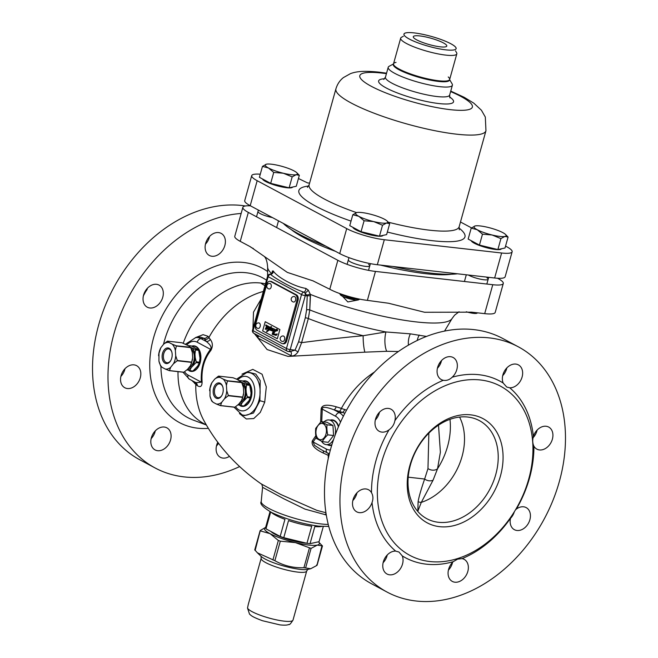 <?xml version="1.0" encoding="UTF-8"?>
<svg xmlns="http://www.w3.org/2000/svg" width="658" height="658" viewBox="0 0 658 658"><rect width="100%" height="100%" fill="white"/><g stroke="black" fill="none" stroke-linecap="round" stroke-linejoin="round"><path stroke-width="0.99" d="M143.666 294.751A95.969 71.788 -61.9 0 1 144.563 293.336A95.969 71.788 118.1 0 1 147.137 289.462M143.403 295.738L147.474 288.303A12.518 9.36 118.1 0 0 147.515 288.138M124.987 368.727L124.625 370.158A12.518 9.36 118.1 0 1 120.883 376.425M205.444 244.159A12.518 9.36 118.1 0 0 209.589 236.411M211.942 256.258A12.518 9.36 118.1 0 0 224.271 247.202A12.518 9.36 118.1 0 0 221.154 233.384A12.518 9.36 118.1 0 0 218.555 232.578A12.518 9.36 118.1 0 0 206.234 241.642A12.518 9.36 118.1 0 0 209.343 255.46A12.518 9.36 118.1 0 0 211.942 256.258M239.635 466.571A139.093 104.046 118.1 0 1 184.026 476.885A139.093 104.046 -61.9 0 1 155.132 467.978L139.669 459.703A139.093 104.046 -61.9 0 1 105.05 306.167A139.093 104.046 -61.9 0 1 242.021 205.518A139.093 104.046 118.1 0 1 245.393 205.97M216.457 445.992A12.518 9.36 118.1 0 0 218.538 443.295M151.159 438.606A12.518 9.36 118.1 0 0 155.296 430.858M155.132 467.978A139.093 104.046 -61.9 0 1 116.927 324.139A139.093 104.046 -61.9 0 1 241.149 213.472M157.657 450.705A12.518 9.36 118.1 0 0 169.978 441.65A12.518 9.36 118.1 0 0 166.869 427.832A12.518 9.36 118.1 0 0 164.261 427.034A12.518 9.36 118.1 0 0 151.94 436.09A12.518 9.36 118.1 0 0 155.058 449.908A12.518 9.36 118.1 0 0 157.657 450.705M127.381 388.533A12.518 9.36 118.1 0 0 139.71 379.469A12.518 9.36 118.1 0 0 136.593 365.651A12.518 9.36 118.1 0 0 133.993 364.853A12.518 9.36 118.1 0 0 121.664 373.909A12.518 9.36 118.1 0 0 124.781 387.726A12.518 9.36 118.1 0 0 127.381 388.533M149.876 307.985A12.518 9.36 118.1 0 0 162.197 298.929A12.518 9.36 118.1 0 0 159.08 285.111A12.518 9.36 118.1 0 0 156.481 284.305A12.518 9.36 118.1 0 0 144.16 293.369A12.518 9.36 118.1 0 0 147.269 307.187A12.518 9.36 118.1 0 0 149.876 307.985M217.773 442.283A12.518 9.36 118.1 0 0 220.348 457.294A12.518 9.36 118.1 0 0 222.955 458.1A12.518 9.36 118.1 0 0 229.445 456.331M191.848 380.48L197.334 385.646C200.493 387.652 202.072 386.394 202.096 381.862C201.274 369.327 204.202 358.849 210.873 350.418C213.028 346.363 212.822 342.695 210.256 339.396L207.969 336.279L203.092 334.667L195.385 337.644M194.743 383.647A4.17 3.907 125 0 0 194.159 381.714M207.969 336.279A4.17 3.808 -38.4 0 1 204.087 338.327L200.435 337.06M326.253 514.943L304.983 509.119L283.919 498.822L262.575 487.315C262.131 484.856 261.662 483.712 261.177 483.885L280.859 494.512L316.86 510.353L280.859 494.512L261.177 483.885C236.411 466.637 217.181 445.285 203.478 419.82A82.604 61.794 -61.9 0 1 195.796 384.478L197.334 385.646C200.493 387.652 202.072 386.394 202.096 381.862C201.274 369.327 204.202 358.849 210.873 350.418C213.028 346.363 212.822 342.695 210.256 339.396A4.17 3.841 -35.6 0 1 206.291 341.494L204.087 338.327L200.945 338.631A21.475 13.654 -83.5 0 0 195.697 337.603L200.517 337.052M316.136 437.529L313.101 441.97A4.17 2.237 -141.9 0 0 312.336 440.844L315.824 435.728L312.336 440.844C311.078 444.997 314.73 449.06 323.284 453.041L328.91 455.649M346.552 410.156L336.205 406.784C326.524 404.037 321.499 404.909 321.12 409.399L320.619 421.984L321.12 409.399A4.17 0.872 176.3 0 0 322.272 409.128L321.729 421.671M257.007 334.988L257.73 337.883L290.737 355.542C293.016 356.554 295.442 355.345 298.033 351.915L301.594 342.67C321.055 340.054 341.568 337.735 363.134 335.712A17.149 3.463 87.6 0 0 364.845 352.17L288.048 356.422L267.082 349.53L254.35 333.565L267.082 349.53L288.048 356.422L364.845 352.17L386.698 351.298L398.452 351.512L386.698 351.298A14.978 5.675 92 0 1 385.933 331.953L410.362 333.853L426.532 336.435L410.362 333.853L385.933 331.953L363.134 335.712L385.933 331.953A91.594 17.338 15.6 0 1 309.77 309.934L310.444 296.01A2.78 0.995 2.7 0 0 307.237 295.894L305.123 293.007L305.279 295.672A2.78 0.526 -164.4 0 1 301.52 294.554L268.151 276.705A2.78 0.526 -164.4 0 1 267.6 276.196L252.54 330.127A2.78 0.526 15.6 0 0 253.091 330.637A2.78 2.081 118.1 0 0 253.914 333.326L287.283 351.183A2.78 2.081 -61.9 0 1 286.46 348.493L301.52 294.554A2.78 2.081 -61.9 0 1 303.889 292.177C293.197 288.665 275.324 278.679 270.52 274.328A2.78 2.081 118.1 0 0 268.151 276.705L253.091 330.637L286.46 348.493A2.78 0.526 15.6 0 0 290.219 349.604A2.78 1.768 96.5 0 1 288.278 351.495A2.78 1.768 96.5 0 1 287.859 351.364A2.78 2.081 -61.9 0 1 287.283 351.183A2.78 2.78 0 0 0 288.278 351.495L290.713 351.767M261.292 298.79L253.503 312.131L252.943 328.696L253.503 312.131L261.292 298.79M264.713 402.26L260.239 412.451L253.749 418.562L246.339 418.965L239.446 413.545L246.339 418.965L253.749 418.562L260.239 412.451L264.713 402.26L266.301 386.846L262.09 374.229L252.795 369.377L241.996 374.155L252.795 369.377L262.09 374.229L266.301 386.846L264.713 402.26A4.17 0.79 15.6 0 0 259.877 400.788L260.214 380.571L255.806 374.073L249.012 372.313L246.742 372.568L236.584 379.148M234.018 407.162L241.971 414.787L244.332 415.626L253.494 413.035L259.877 400.788M240.31 405.78A12.864 8.184 -83.5 0 0 242.234 406.389A12.864 8.184 -83.5 0 0 251.216 397.629A12.864 8.184 -83.5 0 0 245.13 380.817A12.864 8.184 -83.5 0 0 242.786 381.081M245.928 380.974A12.864 8.184 -83.5 0 0 244.792 381.138M243.049 406.414A12.864 8.184 96.5 0 1 241.98 406.002M417.238 340.482A14.106 10.372 99.5 0 1 419.261 335.054M298.033 351.915L295.031 350.146L298.576 341.897L305.312 317.765L306.603 309.836L307.237 295.894L305.279 295.672L290.219 349.604L295.031 350.146L290.088 351.611M290.737 355.542A2.78 1.842 115.4 0 0 290.597 351.759M257.73 337.883A2.78 2.287 121.7 0 0 258.413 335.736M298.576 341.897A2.78 0.526 15.6 0 1 301.594 342.67L308.331 318.546A90.409 17.116 -164.4 0 0 363.134 335.712A90.409 17.116 -164.4 0 1 308.331 318.546L309.77 309.934L310.321 294.389A2.78 0.543 -11.2 0 0 306.965 295.055M310.444 296.01L310.321 294.389L308.281 290.12L305.871 288.41C293.394 286.419 276.344 276.401 273.341 271.006A2.78 2.435 -46.3 0 1 270.52 274.328L270.06 274.246M273.341 271.006L272.453 270.956L271.795 273.777M250.492 205.855A27.817 5.264 15.6 0 0 242.86 207.336L234.783 236.28A27.817 5.264 -164.4 0 0 240.244 241.346L250.246 246.692L287.307 272.396L312.978 280.851L329.773 289.249L337.85 260.305A27.817 5.264 15.6 0 0 375.463 271.425L492.768 284.708A27.817 5.264 15.6 0 0 503.288 283.475A27.817 5.264 15.6 0 0 497.818 278.408L497.522 278.252M503.288 283.475L495.203 312.418A27.817 5.264 -164.4 0 1 484.691 313.644L471.589 312.163L424.591 312.27L388.533 303.239L367.378 300.369A27.817 5.264 -164.4 0 1 329.773 289.249M355.304 299.974L344.817 297.309M337.85 260.305L248.329 212.402A27.817 5.264 15.6 0 1 242.86 207.336M451.347 274.238A90.409 17.116 -164.4 0 1 425.973 273.712A90.409 17.116 -164.4 0 1 380.505 265.084M335.473 251.323A90.409 17.116 -164.4 0 1 291.19 229.519M459.572 417.073A55.634 41.619 118.1 0 1 421.293 502.375A6.958 6.325 10.1 0 1 418.11 501.676L417.83 511.266L421.293 502.375L433.079 480.167L437.545 468.726L440.383 452.186L438.508 425.183M329.288 445.063A12.864 8.184 -83.5 0 0 330.357 445.482M333.236 420.043A12.864 8.184 -83.5 0 0 332.101 420.207M327.462 444.767A12.864 8.184 -83.5 0 0 329.551 445.458A12.864 8.184 -83.5 0 0 331.722 445.252M338.599 426.458A12.864 8.184 -83.5 0 0 332.438 419.886A12.864 8.184 -83.5 0 0 330.25 420.092M336.205 406.784A4.17 1.916 -73.1 0 1 333.96 409.802C325.916 406.767 322.025 406.545 322.272 409.128L335.58 416.251A4.17 3.117 -61.9 0 1 339.306 412.665L333.96 409.802L339.24 411.382A4.17 1.834 -73.6 0 0 341.395 408.371L336.205 406.784C326.524 404.037 321.499 404.909 321.12 409.399M344.734 409.457A4.17 2.007 -72.5 0 1 342.448 412.352L339.24 411.382M344.874 413.282L342.448 412.352L339.306 412.665A21.475 13.654 -83.5 0 1 343.336 416.284M312.336 440.844C311.078 444.997 314.73 449.06 323.284 453.041A4.17 1.81 115.3 0 0 323.029 450.664M330.374 449.949A17.363 11.046 -83.5 0 1 326.409 449.093L313.101 441.97L314.483 445.31L320.989 449.57L329.28 453.855A21.475 13.654 -83.5 0 0 329.345 453.88L329.28 453.855A21.475 13.654 -83.5 0 1 327.972 453.28M387.093 592.085L371.63 583.81A139.093 104.046 -61.9 0 1 337.011 430.274A139.093 104.046 -61.9 0 1 473.974 329.633A139.093 104.046 118.1 0 1 502.868 338.541L518.331 346.815A139.093 104.046 118.1 0 0 489.437 337.908A139.093 104.046 -61.9 0 0 352.474 438.549A139.093 104.046 -61.9 0 0 387.093 592.085A139.093 104.046 -61.9 0 0 415.979 600.993A139.093 104.046 118.1 0 0 552.95 500.351A139.093 104.046 118.1 0 0 518.331 346.815M383.112 562.713A12.518 9.36 118.1 0 0 387.258 554.974M352.844 500.541A12.518 9.36 118.1 0 0 356.981 492.793M375.331 419.993A12.518 9.36 118.1 0 0 379.469 412.253M437.405 368.266A12.518 9.36 118.1 0 0 441.543 360.526M502.704 375.652A12.518 9.36 118.1 0 0 506.841 367.912M533.013 437.792A12.518 9.36 118.1 0 0 537.117 430.093M510.485 518.381A12.518 9.36 118.1 0 0 514.334 511.768M448.411 570.108A12.518 9.36 118.1 0 0 452.556 562.36M462.064 558.617L457.598 559.135L453.255 561.669A12.518 9.36 118.1 0 0 452.309 581.409A12.518 9.36 118.1 0 0 454.908 582.207A12.518 9.36 118.1 0 0 467.238 573.151A12.518 9.36 118.1 0 0 464.12 559.333A12.518 9.36 118.1 0 0 462.072 558.617A100.148 74.913 118.1 0 0 510.526 518.216A12.518 9.36 118.1 0 0 514.383 529.682A12.518 9.36 118.1 0 0 516.982 530.48A12.518 9.36 118.1 0 0 529.312 521.424A12.518 9.36 118.1 0 0 526.194 507.606A12.518 9.36 118.1 0 0 523.595 506.8A12.518 9.36 118.1 0 0 516.357 509.086A100.148 74.913 118.1 0 0 533.918 446.206A12.518 9.36 118.1 0 0 536.87 449.134A12.518 9.36 118.1 0 0 539.47 449.94A12.518 9.36 118.1 0 0 551.799 440.876A12.518 9.36 118.1 0 0 548.682 427.058A12.518 9.36 118.1 0 0 546.082 426.261A12.518 9.36 118.1 0 0 533.375 436.361C532.38 440.161 532.561 443.434 533.918 446.198M389.61 574.821A12.518 9.36 118.1 0 0 400.327 568.8A12.518 9.36 118.1 0 0 402.268 555.887L398.945 552.013L395.664 551.1A12.518 9.36 118.1 0 0 383.762 560.534A12.518 9.36 118.1 0 0 387.011 574.015A12.518 9.36 118.1 0 0 389.61 574.821M389.059 429.806C392.184 427.552 394.126 424.509 394.899 420.684A12.518 9.36 118.1 0 0 391.041 409.218A12.518 9.36 118.1 0 0 388.434 408.421A12.518 9.36 118.1 0 0 376.113 417.476A12.518 9.36 118.1 0 0 379.23 431.294A12.518 9.36 118.1 0 0 381.829 432.1A12.518 9.36 118.1 0 0 389.059 429.814A100.148 74.913 118.1 0 0 371.499 492.694A12.518 9.36 118.1 0 0 368.554 489.766A12.518 9.36 118.1 0 0 365.947 488.96A12.518 9.36 118.1 0 0 353.626 498.024A12.518 9.36 118.1 0 0 356.735 511.842A12.518 9.36 118.1 0 0 359.342 512.64A12.518 9.36 118.1 0 0 372.041 502.548C373.349 498.912 373.176 495.63 371.499 492.702M443.36 380.283L443.911 380.373C446.971 380.702 449.718 379.65 452.161 377.231A12.518 9.36 118.1 0 0 453.115 357.491A12.518 9.36 118.1 0 0 450.508 356.694A12.518 9.36 118.1 0 0 438.187 365.749A12.518 9.36 118.1 0 0 441.304 379.567A12.518 9.36 118.1 0 0 443.344 380.291A100.148 74.913 118.1 0 0 394.89 420.684M515.806 364.08A12.518 9.36 118.1 0 0 505.089 370.1A12.518 9.36 118.1 0 0 503.148 383.014L506.718 387.027L509.753 387.801A12.518 9.36 118.1 0 0 521.654 378.366A12.518 9.36 118.1 0 0 518.405 364.886A12.518 9.36 118.1 0 0 515.806 364.08M510.526 518.216L510.863 517.056M459.769 557.844A95.969 71.788 118.1 0 0 513.437 513.182A95.969 71.788 118.1 0 0 500.425 386.139A95.969 71.788 118.1 0 0 391.847 436.887A95.969 71.788 118.1 0 0 409.876 555.377A95.969 71.788 118.1 0 0 459.769 557.844M515.535 509.794L516.357 509.095M439.544 526.663A59.113 44.218 -61.9 0 1 409.827 465.625A59.113 44.218 -61.9 0 1 470.758 414.853A59.113 44.218 -61.9 0 1 500.475 475.89A59.113 44.218 -61.9 0 1 439.544 526.663M467.805 417.049A55.634 41.619 -61.9 0 1 479.361 420.61A55.634 41.619 -61.9 0 1 493.212 482.026A55.634 41.619 -61.9 0 1 438.425 522.288A55.634 41.619 -61.9 0 1 426.869 518.726A55.634 41.619 -61.9 0 1 413.018 457.31A55.634 41.619 -61.9 0 1 467.805 417.049M418.11 501.676C418.899 496.88 421.071 489.33 424.64 479.032L408.215 477.173M433.079 480.167A6.958 5.124 20.9 0 1 424.64 479.032L427.971 468.603L428.86 433.153M308.281 290.12A2.78 0.51 -43.4 0 1 305.123 293.007L303.889 292.177A2.78 1.579 -70.9 0 0 305.871 288.41M272.453 270.956A2.78 2.64 -139.1 0 1 271.951 273.35L270.216 274.164A2.78 2.78 0 0 0 267.6 276.196M197.334 385.646A4.17 3.948 126 0 0 195.854 382.619M210.873 350.418A4.17 2.237 38.1 0 0 210.527 349.34C211.892 347.358 210.486 344.743 206.291 341.494L200.945 338.631A4.17 3.117 -61.9 0 0 197.219 342.218A17.363 11.046 -83.5 0 0 186.856 344.858M202.096 381.862A4.17 0.872 -3.7 0 1 201.356 382.183C200.567 369.146 203.618 358.207 210.527 349.34L197.219 342.218M194.957 382.109L195.936 382.66L201.356 382.183L188.048 375.06A4.17 3.117 118.1 0 0 189.282 379.098L195.936 382.66M191.733 346.116A12.864 8.184 96.5 0 1 194.085 345.853A12.864 8.184 96.5 0 1 200.164 362.665A12.864 8.184 96.5 0 1 191.19 371.425A12.864 8.184 96.5 0 1 189.257 370.816M191.996 371.449A12.864 8.184 96.5 0 1 190.927 371.038M193.74 346.174A12.864 8.184 96.5 0 1 194.875 346.009M368.603 264.45A11.128 2.106 -164.4 0 1 369.771 265.873A11.128 2.106 -164.4 0 1 365.568 266.367A11.128 2.106 -164.4 0 1 354.045 263.463A11.128 2.106 -164.4 0 1 348.337 259.885M358.133 299.966L347.827 301.948L342.53 296.306M323.284 453.041L328.276 455.361A82.604 61.794 118.1 0 0 328.26 458.494A82.604 61.794 -61.9 0 1 328.276 455.361A4.17 1.719 115.2 0 0 328.284 453.452M374.542 371.992A82.604 61.794 118.1 0 0 341.395 408.371A82.604 61.794 -61.9 0 1 374.542 371.992M364.845 352.17L386.698 351.298M210.256 339.396L208.915 337.488A82.604 61.794 -61.9 0 1 263.34 291.453A82.604 61.794 -61.9 0 0 208.915 337.488A4.17 3.866 -32.9 0 1 204.951 339.528M305.312 317.765A2.78 0.526 15.6 0 1 308.331 318.546L309.77 309.934A2.78 0.995 2.6 0 0 306.603 309.836M267.625 267.049L267.576 276.286L267.625 267.049A95.871 18.144 15.6 0 0 271.655 273.646A95.871 18.144 -164.4 0 1 267.625 267.049C267.255 261.9 266.186 258.413 264.434 256.587M416.21 321.91A95.871 18.144 15.6 0 0 452.054 318.546A95.871 18.144 -164.4 0 1 416.21 321.91A95.871 18.144 -164.4 0 1 310.321 294.389A95.871 18.144 15.6 0 0 416.21 321.91M264.968 285.638A83.451 53.084 96.5 0 1 260.774 283.047A77.002 57.6 -61.9 0 1 265.47 283.82A77.002 57.6 118.1 0 0 260.774 283.047A77.002 57.6 -61.9 0 0 183.261 343.237M486.994 277.849A11.128 2.106 -164.4 0 1 488.162 279.272A11.128 2.106 -164.4 0 1 480.611 279.214A11.128 2.106 -164.4 0 1 468.915 275.315A11.128 2.106 -164.4 0 1 468.406 275.028M272.412 217.576A11.128 2.106 -164.4 0 1 260.173 213.57A11.128 2.106 -164.4 0 1 257.985 211.539M403.979 34.109A27.052 5.124 -164.4 0 0 417.855 42.803A27.052 5.124 -164.4 0 0 445.869 49.852A27.093 5.124 15.6 0 0 456.126 48.667A27.093 5.124 15.6 0 0 442.242 39.957A27.093 5.124 15.6 0 0 414.186 32.9A27.093 5.124 15.6 0 0 403.946 34.093A27.093 5.124 15.6 0 0 417.838 42.811A27.093 5.124 15.6 0 0 445.885 49.86A27.052 5.124 15.6 0 0 456.093 48.659A27.052 5.124 15.6 0 0 442.225 39.957A27.052 5.124 15.6 0 0 414.211 32.908A27.052 5.124 -164.4 0 0 403.979 34.109L403.913 34.364M440.21 46.825A17.388 3.29 -164.4 0 1 422.732 42.49A17.388 3.29 -164.4 0 1 413.273 36.938A17.388 3.29 -164.4 0 1 419.862 35.935A17.388 3.29 15.6 0 1 438.384 40.664A17.388 3.29 15.6 0 1 446.683 46.266A17.388 3.29 15.6 0 1 440.21 46.825M325.924 246.207A97.359 18.432 -164.4 0 1 283.302 223.407M457.458 273.786A97.359 18.432 -164.4 0 1 393.015 266.498M260.272 174.214A27.817 5.264 15.6 0 0 251.718 175.637A27.817 5.264 15.6 0 0 257.179 180.703L346.708 228.606A27.817 5.264 15.6 0 0 384.313 239.726L501.618 253.001A27.817 5.264 15.6 0 0 512.138 251.775A27.817 5.264 15.6 0 0 506.668 246.709L505.55 246.108M471.506 227.89L460.477 221.993M309.589 183.138L307.541 182.908L298.444 178.507M512.138 251.775L505.155 276.763A27.817 5.264 15.6 0 1 494.643 277.997L377.33 264.722L384.313 239.726M251.718 175.637L244.735 200.624A27.817 5.264 15.6 0 0 250.196 205.691L257.179 180.703M377.33 264.722A27.817 5.264 15.6 0 1 339.725 253.593L250.196 205.691M393.476 63.949L389.141 66.285A33.319 6.309 -164.4 0 0 388.212 67.289A33.319 6.309 -164.4 0 0 405.295 77.998A33.319 6.309 -164.4 0 0 439.799 86.675A33.319 6.309 15.6 0 0 452.391 85.211A33.319 6.309 15.6 0 0 452.12 83.87L449.62 79.618M400.681 38.156A29.149 5.519 -164.4 0 0 415.626 47.524A29.149 5.519 -164.4 0 0 445.803 55.116A29.149 5.519 15.6 0 0 456.825 53.833L449.48 80.136A29.149 5.519 15.6 0 1 438.458 81.427A29.149 5.519 -164.4 0 1 408.281 73.836A29.149 5.519 -164.4 0 1 393.336 64.459L400.681 38.156A29.149 5.519 -164.4 0 1 401.487 37.276L403.338 36.28M456.825 53.833A29.149 5.519 15.6 0 0 456.586 52.656L455.517 50.855M448.23 76.961A29.149 5.519 -164.4 0 1 438.647 80.761A29.149 5.519 -164.4 0 1 404.028 71.385A29.149 5.519 -164.4 0 1 396.042 62.395M477.198 312.937A9.623 1.818 -164.4 0 1 473.563 313.356A9.623 1.818 -164.4 0 1 466.292 311.769A9.623 1.818 15.6 0 0 476.935 313.224L477.634 312.846M471.235 240.705A15.644 2.961 15.6 0 0 474.303 243.221A15.644 2.961 15.6 0 0 490.72 248.699A15.644 2.961 15.6 0 0 501.355 248.79M475.166 225.941L475.166 225.941A16.689 3.158 15.6 0 1 475.183 225.933L471.21 228.129L468.159 239.06L479.435 245.089L497.867 249.555L505.023 247.992L508.075 237.061L505.476 234.396A16.689 3.158 15.6 0 0 502.835 232.636A16.689 3.158 15.6 0 0 487.973 227.38A16.689 3.158 15.6 0 0 475.183 225.933L475.166 225.941A16.689 3.158 15.6 0 0 477.239 229.732L482.487 234.166L492.094 234.988L500.919 238.632L504.892 236.436L508.075 237.061M479.435 245.089L482.487 234.166M497.867 249.555L500.919 238.632M471.21 228.129L477.239 229.732A16.689 3.158 15.6 0 0 492.094 234.988A16.689 3.158 15.6 0 0 504.892 236.436A16.689 3.158 15.6 0 0 505.476 234.396M339.627 293.517L340.351 294.751A9.623 1.818 -164.4 0 0 342.168 296.116A9.623 1.818 15.6 0 0 351.405 299.3A9.623 1.818 15.6 0 0 358.544 299.826L359.786 299.151M339.923 293.624A11.128 2.106 -164.4 0 0 341.412 294.562A11.128 2.106 15.6 0 0 359.457 299.086M352.844 227.306A15.644 2.961 15.6 0 0 355.912 229.823A15.644 2.961 15.6 0 0 372.329 235.301A15.644 2.961 15.6 0 0 382.964 235.391M356.776 212.542L356.776 212.542A16.689 3.158 15.6 0 1 356.784 212.534L352.811 214.73L349.76 225.661L361.045 231.69L379.477 236.156L386.633 234.593L389.684 223.662L387.085 220.998A16.689 3.158 15.6 0 0 384.445 219.237A16.689 3.158 15.6 0 0 369.582 213.982A16.689 3.158 15.6 0 0 356.784 212.534L356.776 212.542A16.689 3.158 15.6 0 0 358.849 216.334L364.096 220.767L373.703 221.59L382.528 225.233L386.501 223.037L389.684 223.662M361.045 231.69L364.096 220.767M379.477 236.156L382.528 225.233M352.811 214.73L358.849 216.334A16.689 3.158 15.6 0 0 373.703 221.59A16.689 3.158 15.6 0 0 386.501 223.037A16.689 3.158 15.6 0 0 387.085 220.998M358.807 299.538A9.623 1.818 -164.4 0 1 355.172 299.958A9.623 1.818 -164.4 0 1 345.211 297.457A9.623 1.818 -164.4 0 1 340.276 294.365M251.808 247.77A9.623 1.818 15.6 0 0 253.404 248.527A9.623 1.818 -164.4 0 1 250.213 246.676A9.623 1.818 -164.4 0 0 251.808 247.77M262.493 178.96A15.644 2.961 15.6 0 0 265.561 181.476A15.644 2.961 15.6 0 0 281.978 186.954A15.644 2.961 15.6 0 0 292.613 187.053M266.424 164.196L266.424 164.196A16.689 3.158 15.6 0 1 266.432 164.187L262.46 166.384L259.408 177.315L270.685 183.352L289.125 187.818L296.281 186.247L299.332 175.316L296.725 172.659A16.689 3.158 15.6 0 0 294.085 170.891A16.689 3.158 15.6 0 0 279.231 165.643A16.689 3.158 15.6 0 0 266.432 164.187L266.424 164.196A16.689 3.158 15.6 0 0 268.497 167.996L273.736 172.421L283.351 173.243L292.177 176.887L296.149 174.691L299.332 175.316M270.685 183.352L273.736 172.421M289.125 187.818L292.177 176.887M262.46 166.384L268.497 167.996A16.689 3.158 15.6 0 0 283.351 173.243A16.689 3.158 15.6 0 0 296.149 174.691A16.689 3.158 15.6 0 0 296.725 172.659M271.302 512.327A27.817 5.264 -164.4 0 0 284.947 519.327L280.168 536.426A27.817 5.264 -164.4 0 0 283.762 537.693L288.533 520.593A27.817 5.264 -164.4 0 0 311.736 526.211L306.957 543.311A27.817 5.264 -164.4 0 0 310.05 543.664L314.828 526.565A27.817 5.264 15.6 0 0 321.852 526.441M323.292 526.532L319.064 541.69L310.05 543.664M270.027 511.653L265.487 527.913A27.817 5.264 -164.4 0 0 265.98 528.835L280.168 536.426M270.677 512.006L265.98 528.835M283.762 537.693L306.957 543.311M248.198 604.718L261.152 558.346A23.647 4.474 15.6 0 0 273.276 565.946A23.647 4.474 15.6 0 0 297.761 572.106A23.647 4.474 15.6 0 0 306.694 571.062L293.007 620.091A23.647 4.474 -164.4 0 1 284.075 621.136A23.647 4.474 -164.4 0 1 261.094 615.526A23.647 4.474 -164.4 0 1 247.531 608.066L248.222 604.636M247.531 608.066L249.514 614.12C251.142 615.337 251.019 616.472 262.46 620.724L279.987 624.894C284.495 625.339 287.456 625.199 288.854 624.458C289.356 625.116 290.737 623.661 293.007 620.091M316.621 564.926L316.893 565.436L310.708 568.734L303.914 567.714C293.468 568.117 283.795 565.773 274.88 560.682L257.385 552.794L254.86 549.965M265.626 527.412A28.516 5.396 -164.4 0 0 270.043 533.646A28.516 5.396 -164.4 0 0 295.426 542.611A28.516 5.396 15.6 0 0 317.288 545.087A28.516 5.396 -164.4 0 0 318.488 541.814L322.346 545.918L317.288 545.087L311.07 548.394L295.426 542.611L280.324 541.164L278.35 540.465L270.043 533.646L260.584 530.957L260.313 530.455L265.626 527.395M316.893 565.436L322.075 545.408M260.313 530.455L255.139 550.475M306.718 543.253A22.257 4.211 -164.4 0 1 304.925 543.089A22.257 4.211 -164.4 0 1 271.038 531.541A22.257 4.211 15.6 0 0 304.925 543.089A22.257 4.211 15.6 0 0 306.718 543.253M331.369 420.223A12.518 7.962 96.5 0 1 332.405 420.232A12.518 7.962 96.5 0 1 338.442 426.812M331.846 444.866A12.518 7.962 96.5 0 1 329.584 445.112A12.518 7.962 96.5 0 1 328.581 444.89M332.405 420.232L334.001 420.413A12.518 7.962 96.5 0 1 334.305 420.454M331.492 445.318A12.518 7.962 96.5 0 1 331.188 445.293L329.584 445.112M243.279 381.278A12.518 7.962 96.5 0 1 245.089 381.163A12.518 7.962 96.5 0 1 251.011 397.522A12.518 7.962 96.5 0 1 244.003 405.945M242.876 406.076A12.518 7.962 96.5 0 1 242.276 406.044A12.518 7.962 96.5 0 1 241.683 405.937M245.089 381.163L246.692 381.344A12.518 7.962 96.5 0 1 246.997 381.393M244.184 406.249A12.518 7.962 96.5 0 1 243.879 406.225L242.276 406.044M192.235 346.314A12.518 7.962 96.5 0 1 194.044 346.198A12.518 7.962 96.5 0 1 199.958 362.558A12.518 7.962 96.5 0 1 192.95 370.98M191.832 371.112A12.518 7.962 96.5 0 1 191.223 371.079A12.518 7.962 96.5 0 1 190.631 370.972M194.044 346.198L195.64 346.379A12.518 7.962 96.5 0 1 195.944 346.429M193.131 371.285A12.518 7.962 96.5 0 1 192.827 371.26L191.223 371.079M331.879 444.75A12.412 7.896 96.5 0 1 329.6 445.005L326.187 444.619A12.412 7.896 96.5 0 1 321.54 441.288M338.401 426.927A12.412 7.896 -83.5 0 0 332.389 420.339L328.975 419.952A12.412 7.896 -83.5 0 0 323.95 421.918M333.672 439.24A12.412 7.896 96.5 0 1 326.187 444.619M335.062 435.333A12.412 7.896 -83.5 0 0 328.975 419.952M322.371 441.65L328.235 442.316L333.598 435.506L332.94 425.471L326.927 422.255L321.063 421.597L327.075 424.813C326.648 427.215 326.87 430.554 327.733 434.839C324.879 437.652 323.094 439.922 322.371 441.65L316.358 438.434C315.61 435.892 315.388 432.553 315.7 428.399L321.063 421.597M333.598 435.506L327.733 434.839M325.973 434.124A8.192 5.215 96.5 0 1 319.023 439.305A8.192 5.215 96.5 0 1 316.391 429A8.192 5.215 96.5 0 1 323.349 423.81A8.192 5.215 96.5 0 1 325.973 434.124M332.94 425.471L327.075 424.813M269.903 281.262L270.973 281.385A4.45 2.829 96.5 0 1 271.647 281.599L296.552 294.924A4.45 2.829 96.5 0 1 297.984 300.525L286.74 340.778A4.45 2.829 96.5 0 1 283.639 343.805L282.57 343.69A4.45 2.829 -83.5 0 0 285.679 340.655L296.914 300.402A4.45 2.829 -83.5 0 0 295.483 294.8L270.578 281.476A4.45 2.829 -83.5 0 0 269.903 281.262A4.45 2.829 -83.5 0 0 266.803 284.289L255.559 324.542A4.45 2.829 -83.5 0 0 256.99 330.151L281.895 343.476A4.45 2.829 -83.5 0 0 282.57 343.69M277.322 338.755L279.889 329.551L265.24 321.713L262.657 330.916L277.306 338.755L279.88 329.551L265.232 321.713M273.629 330.324L276.87 329.132L273.629 330.324L271.557 329.354L271.565 328.737C269.484 330.941 271.82 327.774 269.953 328.671L270.512 327.964L274.468 329.074L270.775 327.643L271.515 326.746L271.08 326.524L270.38 327.462L265.906 324.912L265.75 325.784L270.076 327.832L268.505 329.239C269.451 328.194 269.402 327.725 268.357 327.84L266.761 328.589L267.469 327.034L266.712 328.071L265.75 328.145L266.539 326.549L265.297 329.123L265.684 328.35L266.63 328.309L266.243 329.568L266.696 328.827L267.592 328.572L267.748 329.239L267.896 328.572L268.686 328.482L267.831 329.28L268.596 329.748C267.206 330.226 266.589 330.941 266.753 331.871L269.402 329.921L269.295 329.428C271.433 327.371 268.76 330.999 270.718 329.74L270.718 330.406L272.132 329.403L271.178 330.546L273.399 330.546L272.141 334.223L272.831 334.494L276.253 335.358L277.257 334.017L275.184 334.264L273.539 333.581L275.513 331.023C277.808 330.999 278.26 330.365 276.862 329.132L276.796 329.123M271.557 329.354L272.593 329.403L273.103 329.197L272.363 329.033M271.565 328.737L270.315 329.716M268.892 327.643L266.761 328.589L267.765 328.424M267.535 327.034L266.729 328.071L265.758 328.145M266.564 326.549L265.24 329.132M266.638 328.317L266.136 329.584M267.469 328.531L267.748 329.239L267.477 328.531M267.896 328.572L268.703 328.482L267.847 329.288L268.604 329.748C267.214 330.234 266.605 330.941 266.761 331.871M269.295 329.428L270.454 328.704L269.977 330.127L270.734 329.74L270.718 330.406M272.149 329.403L271.195 330.546L271.631 330.686M271.803 330.472L272.075 330.884L271.803 330.472M275.463 335.317L276.253 335.358M266.112 327.569L266.531 327.067L266.12 327.569M266.877 331.435L268.25 330.135L266.984 331.5M268.25 330.135L266.893 331.435M272.848 330.045L272.124 330.053L272.922 329.979M273.794 330.661L275.102 330.999C274.189 332.397 273.473 332.89 272.947 332.479L273.794 330.661L275.085 330.999C274.18 332.397 273.465 332.89 272.938 332.479L273.144 333.145M276.426 329.469L277.166 330.242L276.697 330.538C276.006 330.744 275.809 330.53 276.097 329.897L275.398 330.67L274.024 330.415L276.426 329.469L277.15 330.234L276.697 330.538C276.006 330.744 275.809 330.53 276.097 329.897L275.118 330.653M276.113 329.897L276.113 329.897C275.817 330.53 276.015 330.752 276.714 330.538M273.037 334.223L276.261 335.358M272.141 334.223L272.831 334.494M272.634 333.672L272.149 334.223M273.095 330.398L272.651 333.672M267.913 328.572L268.703 328.482M268.9 327.643L268.365 327.84M268.892 329.362L270.076 327.832M266.177 325.546L265.766 325.784L270.093 327.832M265.922 324.92L266.186 325.554M270.38 327.462L271.088 326.524M270.512 327.964L274.345 329.271M271.573 328.737L270.323 329.724M277.248 334.025L275.184 334.264M284.56 339.61A2.78 1.768 96.5 0 1 282.627 341.502A2.78 2.78 0 0 1 280.259 337.99A2.78 2.78 0 0 1 283.253 335.975A2.78 1.768 -83.5 0 1 284.56 339.61M260.149 326.549A2.78 1.768 96.5 0 1 258.207 328.441A2.78 2.78 0 0 1 255.839 324.929A2.78 2.78 0 0 1 258.833 322.913A2.78 1.768 -83.5 0 1 260.149 326.549M295.582 300.147A2.78 1.768 96.5 0 1 293.641 302.038A2.78 2.78 0 0 1 291.272 298.526A2.78 2.78 0 0 1 294.266 296.511A2.78 1.768 -83.5 0 1 295.582 300.147M271.17 287.085A2.78 1.768 96.5 0 1 269.229 288.977A2.78 2.78 0 0 1 266.86 285.465A2.78 2.78 0 0 1 269.854 283.45A2.78 1.768 -83.5 0 1 271.17 287.085M242.662 397.358A15.093 9.599 -83.5 0 0 242.744 397.078L228.342 395.45L226.763 390.72A13.423 8.538 -83.5 0 1 224.542 398.699L228.268 395.729L242.662 397.358L241.494 400.615L238.665 404.218L234.931 407.187L220.537 405.558L221.705 402.301A13.423 8.538 -83.5 0 1 216.317 404.004L220.348 405.616A15.093 9.599 -83.5 0 0 220.537 405.558M242.325 399.011L243.723 392.637L243.378 387.332L241.626 382.224L227.29 380.752A15.093 9.599 96.5 0 1 227.397 380.982L226.418 385.415A13.423 8.538 96.5 0 0 223.259 379.14L227.29 380.752M218.612 376.113A15.093 9.599 96.5 0 0 218.415 376.17L214.689 379.14A13.423 8.538 96.5 0 1 220.076 377.437L218.612 376.113L233.006 377.741L237.036 379.353L241.683 382.38A15.093 9.599 96.5 0 1 241.799 382.611L227.397 380.982M234.931 407.187A15.093 9.599 -83.5 0 1 234.741 407.244L220.348 405.616M211.67 400.977L209.976 396.026A13.423 8.538 -83.5 0 0 213.134 402.301L211.67 400.977M216.317 404.004L213.134 402.301M210.034 387.768L209.976 396.026M209.787 389.001L211.851 382.742A13.423 8.538 -83.5 0 0 209.631 390.72M220.076 377.437L223.259 379.14M241.799 382.611L242.424 383.869M243.567 394.356L242.744 397.078M226.763 390.72L226.418 385.415M211.851 382.742L214.689 379.14M224.542 398.699L221.705 402.301M213.603 388.261A7.847 4.993 96.5 0 1 218.193 382.94A7.847 4.993 96.5 0 1 222.782 386.764A7.847 4.993 96.5 0 1 222.791 393.18A7.847 4.993 -83.5 0 1 221.787 395.598A7.847 4.993 -83.5 0 1 215.347 397.596A7.847 4.993 -83.5 0 1 213.603 388.261M221.927 395.343A6.958 4.425 -83.5 0 1 218.102 397.703A6.958 4.425 -83.5 0 1 214.812 388.623A6.958 4.425 96.5 0 1 219.665 383.885A6.958 4.425 96.5 0 1 222.865 387.044M242.202 402.671L240.762 405.616L243.962 405.978L248.864 400.854L250.303 397.917L247.104 397.555L242.202 402.671A11.474 7.296 96.5 0 1 238.402 404.481M243.962 405.978A12.864 8.184 96.5 0 1 243.452 406.142L238.031 404.843M250.303 397.917A12.864 8.184 96.5 0 0 250.517 397.161L251.043 393.056L249.736 385.292A12.864 8.184 -83.5 0 0 249.44 384.7L242.317 380.883L239.249 380.538M240.762 405.616A12.864 8.184 96.5 0 1 240.252 405.78M246.536 384.93A12.864 8.184 -83.5 0 0 246.24 384.338L242.925 382.898A11.474 7.296 -83.5 0 1 246.01 389.034L246.536 384.93L249.736 385.292M249.44 384.7L246.24 384.338M250.517 397.161L247.318 396.799A12.864 8.184 96.5 0 1 247.104 397.555M247.318 396.799L246.24 392.513A11.474 7.296 -83.5 0 1 244.06 400.311M241.609 382.199L242.925 382.898M246.01 389.034L246.24 392.513M239.767 402.819A10.084 6.415 96.5 0 0 244.784 396.215A10.084 6.415 -83.5 0 0 242.572 384.256M191.618 362.394A15.093 9.599 -83.5 0 0 191.692 362.114L177.298 360.485L175.719 355.756A13.423 8.538 -83.5 0 1 173.49 363.734L177.216 360.765L191.618 362.394L190.442 365.651L187.612 369.253L183.886 372.222L169.484 370.594L170.652 367.337A13.423 8.538 -83.5 0 1 165.265 369.039L169.295 370.651A15.093 9.599 -83.5 0 0 169.484 370.594M191.272 364.047L192.671 357.672L192.325 352.367L190.573 347.26L176.237 345.787A15.093 9.599 96.5 0 1 176.352 346.018L175.365 350.451A13.423 8.538 96.5 0 0 172.207 344.175L176.237 345.787M167.56 341.148A15.093 9.599 96.5 0 0 167.362 341.206L163.636 344.175A13.423 8.538 96.5 0 1 169.024 342.473L167.56 341.148L181.953 342.777L189.167 346.092L190.631 347.424A15.093 9.599 96.5 0 1 190.746 347.646L176.352 346.018M183.886 372.222A15.093 9.599 -83.5 0 1 183.689 372.28L169.295 370.651M160.618 366.012L158.923 361.061A13.423 8.538 -83.5 0 0 162.082 367.337L160.618 366.012M165.265 369.039L162.082 367.337M158.989 352.803L158.923 361.061M158.734 354.037L160.807 347.778A13.423 8.538 -83.5 0 0 158.578 355.756M169.024 342.473L172.207 344.175M190.746 347.646L191.371 348.904M192.514 359.391L191.692 362.114M175.719 355.756L175.365 350.451M160.807 347.778L163.636 344.175M173.49 363.734L170.652 367.337M162.551 353.297A7.847 4.993 96.5 0 1 167.14 347.975A7.847 4.993 96.5 0 1 171.738 351.8A7.847 4.993 96.5 0 1 171.738 358.215A7.847 4.993 -83.5 0 1 170.735 360.633A7.847 4.993 -83.5 0 1 164.294 362.632A7.847 4.993 -83.5 0 1 162.551 353.297M170.874 360.387A6.958 4.425 -83.5 0 1 167.05 362.747A6.958 4.425 -83.5 0 1 163.76 353.659A6.958 4.425 96.5 0 1 168.613 348.921A6.958 4.425 96.5 0 1 171.82 352.079M191.157 367.707L189.71 370.651L192.909 371.013L197.811 365.897L199.251 362.953L196.059 362.591L191.157 367.707A11.474 7.296 96.5 0 1 187.349 369.516M192.909 371.013A12.864 8.184 96.5 0 1 192.399 371.178L186.987 369.878M199.251 362.953A12.864 8.184 96.5 0 0 199.464 362.196L199.991 358.092L198.691 350.327A12.864 8.184 -83.5 0 0 198.387 349.735L191.264 345.927L188.196 345.573M189.71 370.651A12.864 8.184 96.5 0 1 189.2 370.816M195.492 349.966A12.864 8.184 -83.5 0 0 195.187 349.373L191.873 347.934A11.474 7.296 -83.5 0 1 194.965 354.07L195.492 349.966L198.691 350.327M198.387 349.735L195.187 349.373M199.464 362.196L196.265 361.834A12.864 8.184 96.5 0 1 196.059 362.591M196.265 361.834L195.187 357.549A11.474 7.296 -83.5 0 1 193.016 365.354M190.557 347.235L191.873 347.934M194.965 354.07L195.187 357.549M188.714 367.855A10.084 6.415 96.5 0 0 193.74 361.25A10.084 6.415 -83.5 0 0 191.527 349.291M208.339 428.358A87.596 65.529 118.1 0 1 197.622 428.185A87.596 65.529 -61.9 0 1 153.594 337.743A87.596 65.529 -61.9 0 1 243.888 262.501A87.596 65.529 118.1 0 1 267.6 271.548M206.357 425.01L193.148 420.051A79.281 59.302 -61.9 0 1 160.922 366.481M163.521 344.323A79.281 59.302 -61.9 0 1 246.15 272.741A79.281 59.302 118.1 0 1 266.498 280.16M206.258 424.846A77.002 57.6 -61.9 0 1 178.014 371.638M203.478 419.82A82.604 61.794 -61.9 0 1 195.796 384.478A4.17 3.973 127 0 0 194.982 382.15M241.971 414.787A21.475 13.654 -83.5 0 0 258.89 400.623A21.475 13.654 -83.5 0 0 246.742 372.568M235.613 406.776A17.363 11.046 -83.5 0 0 253.848 399.036A17.363 11.046 -83.5 0 0 251.076 379.534A17.363 11.046 -83.5 0 0 237.908 379.822M328.219 524.434A38.855 7.353 -164.4 0 1 321.433 523.974A38.855 7.353 -164.4 0 1 281.756 514.062A38.855 7.353 -164.4 0 1 261.218 501.61L262.575 487.315M326.023 513.495A4.17 2.657 -83.5 0 0 325.2 514.836M408.454 345.146A13.908 8.875 96.5 0 1 410.362 333.853M427.971 468.603A6.958 4.993 15.4 0 0 437.545 468.726A63.078 47.187 118.1 0 0 449.973 419.343M340.507 422.165A17.363 11.046 -83.5 0 0 335.58 416.251M326.409 449.093A4.17 3.117 118.1 0 0 327.643 453.132M453.255 561.677A100.148 74.913 -61.9 0 1 402.26 555.903M372.041 502.548A100.148 74.913 118.1 0 0 395.672 551.1M452.145 377.231A100.148 74.913 -61.9 0 1 503.156 383.005M533.383 436.361A100.148 74.913 118.1 0 0 509.753 387.809M484.691 313.644L492.768 284.708M367.378 300.369L375.463 271.425M240.244 241.346L248.329 212.402M184.569 371.811A17.363 11.046 -83.5 0 0 188.048 375.06M309.77 309.934A91.594 17.338 15.6 0 0 385.933 331.953M458.963 228.005A86.239 16.327 -164.4 0 1 387.348 232.044M351.027 221.121A86.239 16.327 -164.4 0 1 308.627 186.025M494.643 277.997L501.618 253.001M339.725 253.593L346.708 228.606M450.746 91.092L464.153 97.277L473.826 103.166L481.417 110.231L485.316 117.042L485.958 130.728A77.891 14.747 -164.4 0 1 456.52 134.174A77.891 14.747 -164.4 0 1 375.858 113.883A77.891 14.747 -164.4 0 1 335.917 88.838L309.104 184.865A77.891 14.747 -164.4 0 0 356.496 212.608M485.958 130.728L459.152 226.755A77.891 14.747 -164.4 0 1 429.707 230.201A77.891 14.747 -164.4 0 1 388.327 222.198M450.615 91.577A58.414 11.054 -164.4 0 1 450.261 109.656A58.414 11.054 -164.4 0 1 371.293 86.297A58.414 11.054 -164.4 0 1 381.895 73.079A58.414 11.054 -164.4 0 1 386.435 73.663M384.568 78.771A38.88 7.361 15.6 0 0 390.63 90.138A38.88 7.361 15.6 0 0 438.837 103.545A38.88 7.361 15.6 0 0 449.562 96.915M383.737 79.421L385.456 77.142A33.319 6.309 15.6 0 0 402.54 87.859A33.319 6.309 15.6 0 0 437.044 96.537A33.319 6.309 15.6 0 0 449.644 95.065L449.932 97.902M261.152 558.346L261.078 556.331A25.728 4.869 15.6 0 0 299.933 569.343A25.728 4.869 15.6 0 0 307.804 569.376L310.708 568.734M303.914 567.714L309.367 548.196M305.625 567.903L311.07 548.394M274.88 560.682L280.324 541.164M272.897 559.974L278.35 540.465M270.578 281.476L271.647 281.599M295.483 294.8L296.552 294.924M296.914 300.402L297.984 300.525M285.679 340.655L286.74 340.778M316.86 510.353L325.907 512.738L316.86 510.353M328.737 526.441L318.743 526.153C301.874 523.817 286.214 519.285 271.754 512.557C263.052 507.4 259.54 503.748 261.218 501.61M439.462 363.216L440.227 364.228L439.462 363.216M452.054 318.546L444.537 331.106L452.054 318.546L454.579 315.182L459.07 311.736M252.54 330.127A2.78 2.78 0 0 0 253.914 333.326M312.978 280.851L313.521 281.056M195.697 337.603L185.531 344.183M182.965 372.198L189.282 379.098M307.434 187.374L309.104 184.865M459.152 226.755L459.284 229.774M386.567 73.178L378.942 72.141C363.989 70.628 356.414 71.385 350.451 73.647L343.435 77.57C339.849 80.391 337.34 84.15 335.917 88.838M452.391 85.211L449.644 95.065M388.212 67.289L385.456 77.142M466.308 274.789L464.433 281.501M488.705 277.322L486.83 284.034M348.962 257.64L347.095 264.343M370.396 263.636L368.521 270.348M258.388 210.075L256.521 216.786M278.499 220.833L276.623 227.545M306.694 571.062L307.804 569.376M261.078 556.331L257.385 552.794M254.736 549.932L260.107 530.685M317.098 565.197L322.469 545.951"/></g></svg>
